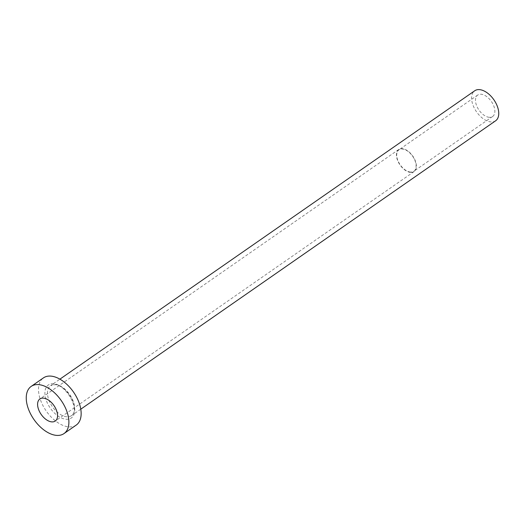 <?xml version="1.0" encoding="UTF-8"?>
<svg xmlns="http://www.w3.org/2000/svg" width="525" height="525" viewBox="0 0 525 525"><rect width="100%" height="100%" fill="white"/><g stroke="black" fill="none" stroke-linecap="round" stroke-linejoin="round"><path stroke-width="0.39" stroke-dasharray="2.62 1.97" d="M410.425 172.062A13.059 7.547 55.2 0 1 398.705 162.337A13.059 7.547 55.2 0 1 398.954 149.809A13.059 7.547 55.2 0 1 402.399 149.002A13.059 7.547 55.2 0 1 414.113 158.727A13.059 7.547 55.2 0 1 413.864 171.255A13.059 7.547 55.2 0 1 410.425 172.062M489.195 117.305A13.059 7.547 55.2 0 1 477.474 107.579A13.059 7.547 55.2 0 1 477.724 95.051A13.059 7.547 55.2 0 1 481.163 94.244A13.059 7.547 55.2 0 1 492.883 103.97A13.059 7.547 55.2 0 1 492.634 116.498A13.059 7.547 55.2 0 1 489.195 117.305M410.55 172.41A13.453 7.777 55.2 0 1 398.475 162.396A13.453 7.777 55.2 0 1 398.731 149.487A13.453 7.777 55.2 0 1 402.275 148.66A13.453 7.777 55.2 0 1 414.35 158.675A13.453 7.777 55.2 0 1 414.087 171.577A13.453 7.777 55.2 0 1 410.55 172.41M495.62 120.789A18.283 10.566 55.2 0 1 490.803 121.912A18.283 10.566 55.2 0 1 474.397 108.301A18.283 10.566 55.2 0 1 474.744 90.759M76.23 425.079A28.731 16.603 55.2 0 1 68.657 426.851A28.731 16.603 55.2 0 1 42.873 405.458A28.731 16.603 55.2 0 1 43.424 377.895M53.642 383.729A20.114 11.622 -124.8 0 0 46.239 400.273A20.114 11.622 -124.8 0 0 66.012 419.239A20.114 11.622 -124.8 0 0 73.415 402.701A20.114 11.622 -124.8 0 0 53.642 383.729M66.675 416.778A18.283 10.566 55.2 0 1 50.262 403.161A18.283 10.566 55.2 0 1 50.617 385.619A18.283 10.566 55.2 0 1 55.433 384.49A18.283 10.566 55.2 0 1 71.84 398.108A18.283 10.566 55.2 0 1 71.492 415.649A18.283 10.566 55.2 0 1 66.675 416.778M477.724 95.051L398.954 149.809M398.731 149.487L39.893 398.961M80.778 409.185L71.492 415.649C80.423 410.445 66.163 384.444 54.705 384.7L50.617 385.619L59.903 379.162M414.087 171.577L55.25 421.05M492.634 116.498L413.864 171.255"/><path stroke-width="0.79" d="M43.437 398.127A13.453 7.777 -124.8 0 0 39.893 398.961A13.453 7.777 -124.8 0 0 39.637 411.863A13.453 7.777 -124.8 0 0 51.706 421.877A13.453 7.777 -124.8 0 0 55.25 421.05A13.453 7.777 -124.8 0 0 55.512 408.142A13.453 7.777 -124.8 0 0 43.437 398.127M59.903 379.162L474.744 90.759A18.283 10.566 55.2 0 1 479.561 89.631A18.283 10.566 55.2 0 1 495.967 103.248A18.283 10.566 55.2 0 1 495.62 120.789L80.778 409.185M31.172 386.413L43.424 377.895A28.731 16.603 55.2 0 1 50.991 376.117A28.731 16.603 55.2 0 1 76.775 397.51A28.731 16.603 55.2 0 1 76.23 425.079L63.978 433.598A28.731 16.603 55.2 0 1 56.405 435.369A28.731 16.603 55.2 0 1 30.621 413.976A28.731 16.603 55.2 0 1 31.172 386.413A28.731 16.603 55.2 0 1 38.738 384.635A28.731 16.603 55.2 0 1 64.522 406.028A28.731 16.603 55.2 0 1 63.978 433.598"/></g></svg>
